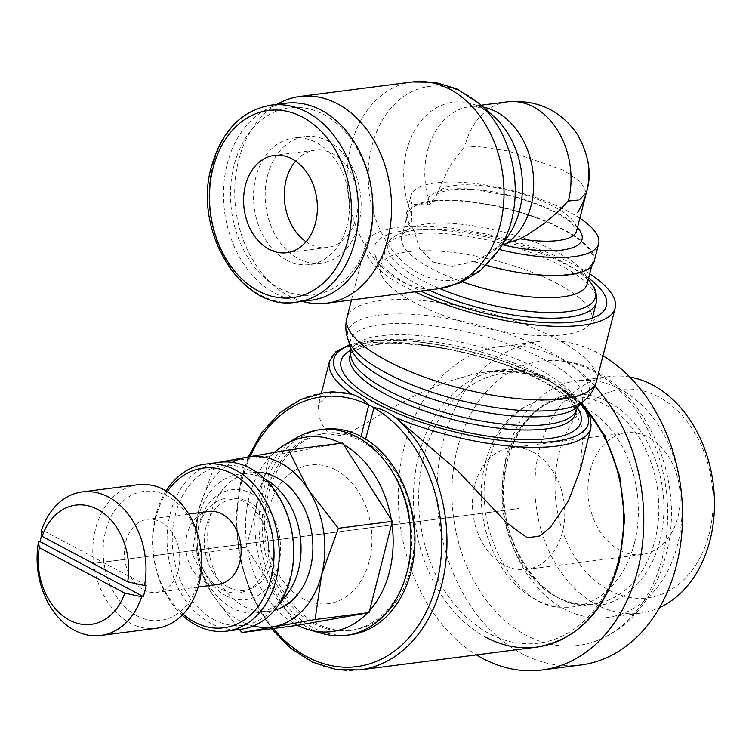 <?xml version="1.0" encoding="UTF-8"?>
<svg xmlns="http://www.w3.org/2000/svg" width="752" height="752" viewBox="0 0 752 752"><rect width="100%" height="100%" fill="white"/><g stroke="black" fill="none" stroke-linecap="round" stroke-linejoin="round"><path stroke-width="0.56" stroke-dasharray="3.76 2.82" d="M584.06 400.76A124.569 38.775 14.3 0 0 585.131 399.801A124.569 38.775 14.3 0 0 550.426 351.898A124.569 38.775 14.3 0 0 379.328 315.079A124.569 38.775 14.3 0 0 348.063 339.368A124.569 38.775 14.3 0 0 348.552 340.731M208.736 511.454A36.81 27.523 -97.4 0 0 185.819 542.559A36.81 27.523 -97.4 0 0 204.807 581.86A36.81 27.523 -97.4 0 0 218.165 584.464M143.453 589.775A36.81 27.523 -97.4 0 0 156.801 592.388A36.81 27.523 -97.4 0 0 179.719 561.283A36.81 27.523 -97.4 0 0 160.731 521.982A36.81 27.523 -97.4 0 0 147.383 519.369A36.81 27.523 -97.4 0 0 124.465 550.483A36.81 27.523 -97.4 0 0 143.453 589.775M219.631 462.292A84.177 62.952 -97.4 0 0 167.217 533.422A84.177 62.952 -97.4 0 0 210.645 623.286A84.177 62.952 -97.4 0 0 241.176 629.255M213.935 619.592A80.502 60.198 -97.4 0 0 290.394 576.088A80.502 60.198 -97.4 0 0 251.723 471.335A80.502 60.198 -97.4 0 0 175.263 514.829A80.502 60.198 -97.4 0 0 213.935 619.592M228.063 587.049A46.004 34.404 -97.4 0 0 251.412 588.525A46.004 34.404 -97.4 0 0 273.474 546.873A46.004 34.404 -97.4 0 0 249.664 502.317A46.004 34.404 -97.4 0 0 239.869 499.093A46.004 34.404 -97.4 0 0 204.751 533.441A46.004 34.404 -97.4 0 0 228.063 587.049M221.652 589.314A47.62 35.617 -97.4 0 0 245.819 590.846A47.62 35.617 -97.4 0 0 268.652 547.729A47.62 35.617 -97.4 0 0 244.005 501.603A47.62 35.617 -97.4 0 0 233.863 498.266A47.62 35.617 -97.4 0 0 197.522 533.826A47.62 35.617 -97.4 0 0 221.652 589.314M265.061 479.184A69.917 52.283 -97.4 0 0 264.836 479.062A69.917 52.283 -97.4 0 0 239.474 474.108A69.917 52.283 -97.4 0 0 195.943 533.187A69.917 52.283 -97.4 0 0 232.011 607.832A69.917 52.283 -97.4 0 0 257.372 612.786A69.917 52.283 -97.4 0 0 280.834 601.384M225.863 595.687A55.394 41.426 -97.4 0 0 278.475 565.758A55.394 41.426 -97.4 0 0 251.864 493.679A55.394 41.426 -97.4 0 0 199.252 523.608A55.394 41.426 -97.4 0 0 225.863 595.687M297.087 437.542A103.635 77.503 -97.4 0 0 255.182 533.112A103.635 77.503 -97.4 0 0 308.602 627.976A103.635 77.503 -97.4 0 0 322.373 633.522M274.555 452.366A98.098 73.367 -97.4 0 0 246.524 543.329A98.098 73.367 -97.4 0 0 296.307 624.639A98.098 73.367 -97.4 0 0 297.576 625.297M367.568 612.861A98.098 73.367 -97.4 0 0 369.552 610.709M391.858 523.195A98.098 73.367 -97.4 0 0 391.313 519.717M343.617 444.639A98.098 73.367 -97.4 0 0 342.357 443.953A98.098 73.367 -97.4 0 0 340.966 443.238M323.698 429.242A103.635 77.503 -97.4 0 0 259.177 516.812A103.635 77.503 -97.4 0 0 312.644 627.459A103.635 77.503 -97.4 0 0 350.235 634.801M360.396 439.046A99.349 74.298 -97.4 0 0 326.678 433.18A99.349 74.298 -97.4 0 0 264.826 517.132A99.349 74.298 -97.4 0 0 316.075 623.192A99.349 74.298 -97.4 0 0 352.115 630.232A99.349 74.298 -97.4 0 0 413.873 547.87A99.349 74.298 -97.4 0 0 365.002 441.499L360.396 439.046L361.063 436.461M313.65 623.502A99.349 74.298 -97.4 0 0 349.68 630.552A99.349 74.298 -97.4 0 0 411.541 546.601A99.349 74.298 -97.4 0 0 360.283 440.54A99.349 74.298 -97.4 0 0 324.253 433.49A99.349 74.298 -97.4 0 0 262.392 517.442A99.349 74.298 -97.4 0 0 313.65 623.502M618.323 560.024A136.037 101.736 -97.4 0 0 552.974 382.994A136.037 101.736 -97.4 0 0 423.761 456.502A136.037 101.736 -97.4 0 0 489.11 633.532A136.037 101.736 -97.4 0 0 618.323 560.024M594.917 386.124A163.109 121.974 -97.4 0 0 559.328 358.065A163.109 121.974 -97.4 0 0 500.165 346.503A163.109 121.974 -97.4 0 0 398.898 479.992A163.109 121.974 -97.4 0 0 476.505 654.889M602.963 355.818A163.109 121.974 -97.4 0 0 598.084 353.064A163.109 121.974 -97.4 0 0 538.921 341.502A163.109 121.974 -97.4 0 0 437.363 479.325A163.109 121.974 -97.4 0 0 521.512 653.46A163.109 121.974 -97.4 0 0 580.676 665.022M457.301 448.728A143.331 107.188 -97.4 0 0 526.156 635.252A143.331 107.188 -97.4 0 0 593.074 642.02A143.331 107.188 -97.4 0 0 662.296 557.796A143.331 107.188 -97.4 0 0 593.441 371.272A143.331 107.188 -97.4 0 0 556.753 360.603A143.331 107.188 -97.4 0 0 457.301 448.728M634.453 542.991A104.406 78.076 -97.4 0 0 584.304 407.123A104.406 78.076 -97.4 0 0 546.864 399.66A104.406 78.076 -97.4 0 0 535.556 402.188A104.406 78.076 -97.4 0 0 485.134 463.533A104.406 78.076 -97.4 0 0 535.292 599.4A104.406 78.076 -97.4 0 0 562.007 607.174A104.406 78.076 -97.4 0 0 573.588 606.751A104.406 78.076 -97.4 0 0 634.453 542.991M679.902 481.6A119.305 89.225 -97.4 0 0 620.315 389.198A119.305 89.225 -97.4 0 0 577.038 380.738A119.305 89.225 -97.4 0 0 502.759 481.562A119.305 89.225 -97.4 0 0 564.31 608.932A119.305 89.225 -97.4 0 0 607.578 617.392A119.305 89.225 -97.4 0 0 681.462 493.716M629.8 377.043A119.305 89.225 -97.4 0 0 609.411 376.564A119.305 89.225 -97.4 0 0 535.123 477.379A119.305 89.225 -97.4 0 0 596.674 604.758A119.305 89.225 -97.4 0 0 639.952 613.209A119.305 89.225 -97.4 0 0 659.551 607.569M609.411 590.414A105.054 78.565 -97.4 0 0 709.192 533.647A105.054 78.565 -97.4 0 0 658.724 396.934A105.054 78.565 -97.4 0 0 558.943 453.7A105.054 78.565 -97.4 0 0 609.411 590.414M619.667 550.154A61.335 45.863 -97.4 0 0 641.917 554.506A61.335 45.863 -97.4 0 0 680.109 502.674A61.335 45.863 -97.4 0 0 648.459 437.194A61.335 45.863 -97.4 0 0 626.219 432.851A61.335 45.863 -97.4 0 0 588.026 484.673A61.335 45.863 -97.4 0 0 619.667 550.154M533.008 452.102A61.335 45.863 -97.4 0 0 510.768 447.75A61.335 45.863 -97.4 0 0 472.576 499.582A61.335 45.863 -97.4 0 0 504.216 565.053A61.335 45.863 -97.4 0 0 526.466 569.405A61.335 45.863 -97.4 0 0 564.658 517.573A61.335 45.863 -97.4 0 0 533.008 452.102M93.163 563.464L518.617 508.559M136.836 615.747A65.01 48.617 -97.4 0 0 198.584 580.619A65.01 48.617 -97.4 0 0 167.348 496.01A65.01 48.617 -97.4 0 0 105.6 531.147A65.01 48.617 -97.4 0 0 136.836 615.747M137.983 484.73A72.371 54.116 -97.4 0 0 92.928 545.886A72.371 54.116 -97.4 0 0 130.265 623.145A72.371 54.116 -97.4 0 0 156.51 628.277M256.667 472.256A69.917 52.283 -97.4 0 0 251.328 472.576A69.917 52.283 -97.4 0 0 207.796 531.655A69.917 52.283 -97.4 0 0 243.864 606.3A69.917 52.283 -97.4 0 0 269.225 611.254A69.917 52.283 -97.4 0 0 274.471 610.21M253.311 626.012A85.831 64.193 82.6 0 1 240.132 620.955A85.831 64.193 82.6 0 1 212.139 594.042L239.343 629.49M332.666 391.707L318.792 403.288L318.171 407.358L319.882 419.043L322.467 424.974L326.321 430.351L331.839 434.383L340.252 435.455L351.146 431.892L387.947 410.254L416.523 394.668L446.754 381.837L473.835 374.092L487.963 371.657L524.595 371.864L548.236 380.324L551.338 382.007L568.719 395.336L583.317 430.548L580.243 469.934M576.605 409.586A116.504 36.265 14.3 0 0 576.775 409.013A116.504 36.265 14.3 0 0 540.613 370.228A116.504 36.265 14.3 0 0 380.606 335.806A116.504 36.265 14.3 0 0 350.996 351.457A116.504 36.265 14.3 0 0 350.864 352.049M594.042 261.771A96.867 30.155 14.3 0 0 563.962 229.614A96.867 30.155 14.3 0 0 465.798 201.104A96.867 30.155 14.3 0 0 406.315 213.916A96.867 30.155 14.3 0 0 412.181 228.749L411.551 214.339L412.152 204.159L427.785 204.976L430.012 204.215L436.414 195.106L449.452 166.493L465.009 145.935A72.342 22.522 14.3 0 0 464.745 145.973M464.896 146.067L481.073 147.007L508.502 151.077L563.492 170.196L580.77 182.116L586.278 192.662M579.839 218.212A96.867 30.155 14.3 0 0 568.568 211.547A96.867 30.155 14.3 0 0 470.404 183.037A96.867 30.155 14.3 0 0 410.921 195.849A96.867 30.155 14.3 0 0 412.152 204.159M502.27 244.87L497.551 246.694L487.164 254.571L473.939 261.226A95.645 29.77 14.3 0 0 592.858 261.47A95.645 29.77 14.3 0 0 563.154 229.717A95.645 29.77 14.3 0 0 466.24 201.564A95.645 29.77 14.3 0 0 407.499 214.217A95.645 29.77 14.3 0 0 413.459 229.04L412.181 228.749M474.051 261.668A96.867 30.155 14.3 0 0 486.281 265.343M587.096 284.059A95.645 29.77 14.3 0 0 584.398 273.305A95.645 29.77 14.3 0 0 557.392 252.305A95.645 29.77 14.3 0 0 409.267 228.664A95.645 29.77 14.3 0 0 401.747 236.805A95.645 29.77 14.3 0 0 431.451 268.558A95.645 29.77 14.3 0 0 462.489 281.887M557.899 283.955A109.096 33.962 14.3 0 0 447.327 251.835A109.096 33.962 14.3 0 0 380.343 266.283A109.096 33.962 14.3 0 0 380.662 272.985A109.096 33.962 14.3 0 0 414.23 302.492A109.096 33.962 14.3 0 0 588.29 325.907A109.096 33.962 14.3 0 0 591.777 320.183A109.096 33.962 14.3 0 0 557.899 283.955M588.609 278.127A119.747 37.28 14.3 0 0 569.236 266.067A119.747 37.28 14.3 0 0 437.796 229.999A119.747 37.28 14.3 0 0 374.712 254.026A119.747 37.28 14.3 0 0 411.551 286.418A119.747 37.28 14.3 0 0 420.782 291.052M589.7 273.86A128.752 40.082 14.3 0 0 575.167 265.296A128.752 40.082 14.3 0 0 444.695 227.405A128.752 40.082 14.3 0 0 365.632 244.438A128.752 40.082 14.3 0 0 405.619 287.179A128.752 40.082 14.3 0 0 414.822 291.823M473.939 261.226L452.394 266.217L433.096 262.091L419.672 248.809L413.459 229.04M276.999 104.378A104.227 77.945 -97.4 0 0 234.962 200.493A104.227 77.945 -97.4 0 0 288.683 295.827A104.227 77.945 -97.4 0 0 302.426 301.383M285.497 103.278A99.32 74.279 -97.4 0 0 223.664 187.201A99.32 74.279 -97.4 0 0 274.903 293.242A99.32 74.279 -97.4 0 0 310.924 300.283M279.33 288.242A94.357 70.566 -97.4 0 0 368.959 237.256A94.357 70.566 -97.4 0 0 323.633 114.473A94.357 70.566 -97.4 0 0 234.013 165.459A94.357 70.566 -97.4 0 0 279.33 288.242M328.116 141.141A63.76 47.686 82.6 0 1 361.007 209.206A63.76 47.686 82.6 0 1 321.311 263.087A63.76 47.686 82.6 0 1 298.177 258.566A63.76 47.686 82.6 0 1 265.287 190.5A63.76 47.686 82.6 0 1 304.983 136.62A63.76 47.686 82.6 0 1 328.116 141.141M286.512 260.07A63.76 47.686 -97.4 0 0 309.645 264.591A63.76 47.686 -97.4 0 0 349.342 210.71A63.76 47.686 -97.4 0 0 316.451 142.645A63.76 47.686 -97.4 0 0 293.318 138.124A63.76 47.686 -97.4 0 0 253.621 192.004A63.76 47.686 -97.4 0 0 286.512 260.07M295.63 161.116A49.049 36.679 82.6 0 1 314.9 150.174A49.049 36.679 82.6 0 1 332.694 153.652A49.049 36.679 82.6 0 1 357.999 206.01A49.049 36.679 82.6 0 1 327.458 247.455A49.049 36.679 82.6 0 1 309.664 243.977A49.049 36.679 82.6 0 1 306.036 241.768M365.622 439.074L365.002 441.499M495.577 248.545A96.867 30.155 14.3 0 0 499.196 249.467M146.161 585.282L43.024 530.404L41.416 530.611M41.868 534.193A72.371 54.116 82.6 0 1 43.024 530.404M342.592 443.031L269.583 456.003L246.318 547.268L296.062 625.561M335.74 469.915A69.917 52.283 82.6 0 1 369.326 560.898A69.917 52.283 82.6 0 1 302.915 598.677A69.917 52.283 -97.4 0 1 269.338 507.694A69.917 52.283 -97.4 0 1 335.74 469.915M218.061 462.489L215.58 462.969L198.904 509.254L192.315 554.243L212.139 594.042A85.831 64.193 82.6 0 1 198.904 509.254A85.831 64.193 82.6 0 1 232.189 462.348M246.318 547.268L192.315 554.243M269.583 456.003L215.58 462.969M166.136 490.924A84.177 62.952 -97.4 0 0 182.163 615.136M167.273 491.611A80.502 60.198 -97.4 0 0 183.093 614.187M596.421 381.48A128.742 40.072 14.3 0 0 556.424 338.814A128.742 40.072 14.3 0 0 379.591 300.762A128.742 40.072 14.3 0 0 346.926 317.88M323.933 392.826A139.712 104.481 -97.4 0 0 241.909 478.234A139.712 104.481 -97.4 0 0 309.025 660.059A139.712 104.481 -97.4 0 0 359.7 669.957M250.172 456.586A136.037 101.736 -97.4 0 0 242.116 479.945A136.037 101.736 -97.4 0 0 273.371 628.493M581.399 403.401A139.712 104.481 -97.4 0 0 551.413 379.92A139.712 104.481 -97.4 0 0 500.738 370.012L500.738 370.012A139.712 104.481 -97.4 0 0 418.704 455.411A139.712 104.481 -97.4 0 0 485.83 637.235M555.925 596.599A104.246 77.964 -97.4 0 0 593.732 603.997A104.246 77.964 -97.4 0 0 594.165 603.941A104.246 77.964 -97.4 0 0 654.945 540.274A104.246 77.964 -97.4 0 0 604.862 404.604A104.246 77.964 -97.4 0 0 567.478 397.159A104.246 77.964 -97.4 0 0 567.046 397.216A104.246 77.964 -97.4 0 0 505.842 460.938A104.246 77.964 -97.4 0 0 555.925 596.599M558.839 598.15A106.408 79.571 -97.4 0 0 659.908 540.65A106.408 79.571 -97.4 0 0 608.791 402.179A106.408 79.571 -97.4 0 0 507.722 459.679A106.408 79.571 -97.4 0 0 558.839 598.15M539.447 374.703A116.457 36.256 14.3 0 0 379.497 340.289A116.457 36.256 14.3 0 0 349.924 355.837C348.975 352.096 357.397 348.42 375.173 344.783C406.973 340.252 464.774 349.417 509.461 366.581C536.975 377.194 556.461 388.079 567.939 399.237C574.133 405.873 576.69 410.583 575.618 413.365A116.457 36.256 14.3 0 0 539.447 374.703M577.367 407.81A123.817 38.54 14.3 0 0 542.568 380.85A123.817 38.54 14.3 0 0 372.503 344.266A123.817 38.54 14.3 0 0 351.052 350.122M436.414 195.106C436.536 196.028 434.111 192.841 450.457 189.974C458.053 188.987 467.406 189.062 478.516 190.19L510.693 196.056C539.081 203.754 559.291 212.825 571.304 223.278C581.08 234.737 574.857 229.426 576.615 230.873A72.342 22.522 14.3 0 0 554.149 206.856A72.342 22.522 14.3 0 0 454.781 185.471A72.342 22.522 14.3 0 0 436.621 194.439M577.461 227.555A79.703 24.807 14.3 0 0 447.788 189.448A79.703 24.807 14.3 0 0 427.785 204.976M592.388 285.252A106.963 33.295 14.3 0 0 562.195 261.762A106.963 33.295 14.3 0 0 415.273 230.159A106.963 33.295 14.3 0 0 396.53 235.329L396.53 235.329A106.963 33.295 14.3 0 0 421.336 279.941A106.963 33.295 14.3 0 0 439.723 288.599M596.27 302.633A109.115 33.972 14.3 0 0 562.383 266.405A109.115 33.972 14.3 0 0 412.51 234.154A109.115 33.972 14.3 0 0 384.798 248.733A109.115 33.972 14.3 0 0 384.789 248.771A109.115 33.972 14.3 0 0 418.695 284.952A109.115 33.972 14.3 0 0 428.884 290.009M578.645 406.052A119.737 37.271 14.3 0 0 545.285 360.011A119.737 37.271 14.3 0 0 380.822 324.62A119.737 37.271 14.3 0 0 350.77 347.969M524.595 371.864A134.909 41.999 14.3 0 0 363.705 343.429A134.909 41.999 14.3 0 0 329.451 361.439M580.647 404.125A131.233 40.852 14.3 0 0 547.447 380.221A131.233 40.852 14.3 0 0 367.202 341.436A131.233 40.852 14.3 0 0 349.934 345.309M412.256 81.968A104.227 77.945 -97.4 0 0 351.062 145.681A104.227 77.945 -97.4 0 0 401.126 281.314A104.227 77.945 -97.4 0 0 438.933 288.702M479.353 103.607A97.657 73.029 -97.4 0 0 464.661 93.333A97.657 73.029 -97.4 0 0 371.911 146.095A97.657 73.029 -97.4 0 0 418.817 273.183A97.657 73.029 -97.4 0 0 498.341 250.745M483.339 107.141A72.342 54.097 -97.4 0 0 470 106.662C474.568 105.477 481.007 107.517 489.317 112.791L493.509 116.137A78.913 59.013 -97.4 0 0 481.637 107.827A78.913 59.013 -97.4 0 0 406.682 150.475A78.913 59.013 -97.4 0 0 411.551 214.339M507.337 101.849A72.342 54.097 -97.4 0 0 464.896 145.954M481.177 105.224L470 106.662A72.342 54.097 -97.4 0 0 427.521 150.889A72.342 54.097 -97.4 0 0 430.012 204.215M487.164 254.571A78.913 59.013 -97.4 0 0 508.85 235.038L497.551 246.694M271.049 105.139A99.32 74.279 -97.4 0 0 212.741 165.854A99.32 74.279 -97.4 0 0 260.446 295.104A99.32 74.279 -97.4 0 0 296.476 302.144M590.912 428.085A134.909 41.999 14.3 0 0 568.719 395.336M198.171 587.049L156.801 592.388M251.412 588.525L245.819 590.846M352.115 630.232L349.68 630.552M248.301 456.915L240.969 478.723L235.78 517.846L239.465 558.116L251.713 596.139L271.5 628.738M581.813 402.997L543.273 375.831L500.738 370.012L487.963 371.657M593.074 642.02C605.51 637.884 616.837 631.276 627.055 622.205C645.761 605.2 658.667 582.95 665.764 555.446C690.12 470.226 633.184 362.614 556.753 360.603M535.556 402.188C526.71 405.046 518.457 410.489 510.805 418.507C500.7 429.26 493.303 443.483 488.612 461.183C468.872 526.663 516.85 609.43 562.007 607.174M594.165 603.941L573.588 606.751M593.732 603.997C542.032 615.493 486.911 529.784 507.713 459.951C518.805 422.727 538.582 401.812 567.046 397.216M639.952 613.209L607.578 617.392M510.768 447.75L626.219 432.851M269.225 611.254L257.372 612.786M406.315 213.916L410.921 195.849M409.267 228.664L396.53 235.329C392.215 236.542 388.305 241.025 384.789 248.771M380.343 266.283L384.798 248.733M588.29 325.907L602.596 312.118M351.485 299.992L365.632 244.438M348.242 339.932L348.063 339.368M545.811 379.046C495.756 352.5 410.883 334.584 365.867 341.182L349.708 344.604M401.747 236.805L407.499 214.217M321.311 263.087L309.645 264.591M314.9 150.174L274.217 155.42M327.458 247.455L286.766 252.71M304.983 136.62L293.318 138.124M591.674 266.105L592.858 261.47M581.183 403.608L551.338 382.007M380.662 272.985L374.712 254.026M591.777 320.183L592.322 318.077M584.398 273.305L588.337 279.199M321.358 393.202L318.782 403.288M251.328 472.576L239.474 474.108M518.617 508.606L93.154 563.511M526.466 569.405L641.917 554.506M609.411 376.564L577.038 380.738M567.478 397.159L546.864 399.66M538.921 341.502L500.165 346.503M326.678 433.18L324.253 433.49M239.869 499.093L233.863 498.266M188.752 514.03L147.383 519.369"/><path stroke-width="1.13" d="M596.402 381.546A128.742 40.072 14.3 0 1 563.718 398.739A128.742 40.072 14.3 0 1 386.895 360.687A128.742 40.072 14.3 0 1 346.907 317.955A128.742 40.072 14.3 0 1 346.926 317.88C345.036 325.776 345.572 333.399 348.552 340.731A124.569 38.775 14.3 0 0 386.387 373.067A124.569 38.775 14.3 0 0 557.495 409.878A124.569 38.775 14.3 0 0 584.06 400.76C590.179 395.749 594.306 389.32 596.421 381.48A128.742 40.072 14.3 0 1 596.402 381.546L615.155 308.038A128.752 40.082 14.3 0 0 589.7 273.86M198.171 587.049L218.165 584.464A36.81 27.523 -97.4 0 0 241.082 553.359A36.81 27.523 -97.4 0 0 222.094 514.067A36.81 27.523 -97.4 0 0 208.736 511.454L188.752 514.03M182.163 615.136A84.177 62.952 -97.4 0 0 196.112 625.166A84.177 62.952 -97.4 0 0 226.643 631.135A84.177 62.952 -97.4 0 0 279.058 559.996A84.177 62.952 -97.4 0 0 235.63 470.132A84.177 62.952 -97.4 0 0 205.099 464.163A84.177 62.952 -97.4 0 0 166.136 490.924M183.093 614.187A80.502 60.198 -97.4 0 0 194.552 622.092A80.502 60.198 -97.4 0 0 271.011 578.589A80.502 60.198 -97.4 0 0 232.349 473.835A80.502 60.198 -97.4 0 0 167.273 491.611M226.643 631.135L241.176 629.255A84.177 62.952 -97.4 0 0 293.59 558.125A84.177 62.952 -97.4 0 0 250.162 468.261A84.177 62.952 -97.4 0 0 219.631 462.292L205.099 464.163M280.834 601.384A69.917 52.283 -97.4 0 0 300.283 536.759A69.917 52.283 -97.4 0 0 265.061 479.184M297.576 625.297A98.098 73.367 -97.4 0 0 309.345 629.885L322.373 633.522A103.635 77.503 -97.4 0 0 346.193 635.327A103.635 77.503 -97.4 0 0 410.724 547.747A103.635 77.503 -97.4 0 0 357.256 437.109A103.635 77.503 -97.4 0 0 319.666 429.759A103.635 77.503 -97.4 0 0 297.087 437.542L285.403 444.376A98.098 73.367 -97.4 0 0 274.555 452.366M309.345 629.885A98.098 73.367 -97.4 0 0 367.568 612.861M369.552 610.709A98.098 73.367 -97.4 0 0 391.858 523.195M391.313 519.717A98.098 73.367 -97.4 0 0 343.617 444.639M346.193 635.327L350.235 634.801A103.635 77.503 -97.4 0 0 414.756 547.23A103.635 77.503 -97.4 0 0 361.289 436.583A103.635 77.503 -97.4 0 0 323.698 429.242L319.666 429.759M361.063 436.461L368.79 404.839C364.175 399.82 358.46 396.266 351.654 394.189L332.666 391.707L323.933 392.826L300.809 399.434L279.8 412.82L261.997 432.315L248.301 456.915M395.759 417.651A134.909 41.999 14.3 0 0 556.659 446.096A134.909 41.999 14.3 0 0 590.912 428.085L580.243 469.934L568.296 501.123L550.426 527.312L539.635 536.007L527.349 537.774L506.425 522.649L457.883 470.968L395.759 417.651C387.731 411.833 380.474 408.486 373.988 407.603L365.622 439.074M476.505 654.889A163.109 121.974 -97.4 0 0 482.756 658.461A163.109 121.974 -97.4 0 0 541.919 670.032A163.109 121.974 -97.4 0 0 640.356 558.163A163.109 121.974 -97.4 0 0 594.917 386.124M541.919 670.032L580.676 665.022A163.109 121.974 -97.4 0 0 682.008 530.583A163.109 121.974 -97.4 0 0 602.963 355.818M681.462 493.716A119.305 89.225 -97.4 0 0 679.902 481.6M659.551 607.569A119.305 89.225 -97.4 0 0 714.4 498.914A119.305 89.225 -97.4 0 0 652.68 385.024A119.305 89.225 -97.4 0 0 629.8 377.043M127.671 581.841A60.104 44.951 -97.4 0 0 97.581 509.386A60.104 44.951 -97.4 0 0 42.15 536.336L127.671 581.841L144.544 585.488A72.371 54.116 -97.4 0 0 108.532 497.053A72.371 54.116 -97.4 0 0 82.278 491.921A72.371 54.116 -97.4 0 0 41.416 530.611L42.15 536.336M144.544 585.488L146.161 585.282A72.371 54.116 82.6 0 1 143.284 596.571L141.667 596.778L124.785 593.131L39.273 547.635L38.54 541.901A72.371 54.116 -97.4 0 0 74.551 630.336A72.371 54.116 -97.4 0 0 100.806 635.468L156.51 628.277A72.371 54.116 -97.4 0 0 201.574 567.121A72.371 54.116 -97.4 0 0 164.237 489.862A72.371 54.116 -97.4 0 0 137.983 484.73L82.278 491.921M274.471 610.21A69.917 52.283 -97.4 0 0 312.888 548.64A69.917 52.283 -97.4 0 0 276.689 477.529A69.917 52.283 -97.4 0 0 256.667 472.256M239.343 629.49L242.059 632.535L315.079 619.554L321.659 574.575L338.334 528.289L308.414 489.796L288.589 449.997L247.041 457.141A85.831 64.193 82.6 0 1 280.43 462.875A85.831 64.193 82.6 0 1 308.414 489.796A85.831 64.193 82.6 0 1 321.659 574.575A85.831 64.193 82.6 0 1 273.521 626.698A85.831 64.193 82.6 0 1 253.311 626.012M100.806 635.468A72.371 54.116 -97.4 0 0 141.667 596.778M39.273 547.635A60.104 44.951 -97.4 0 0 69.363 620.09A60.104 44.951 -97.4 0 0 124.785 593.131M578.645 406.052A119.737 37.271 14.3 0 1 552.071 415.743A119.737 37.271 14.3 0 1 387.609 380.362A119.737 37.271 14.3 0 1 350.77 347.969L350.864 352.049A116.504 36.265 14.3 0 0 387.205 390.034A116.504 36.265 14.3 0 0 547.221 424.457A116.504 36.265 14.3 0 0 576.605 409.586L578.645 406.052L584.708 400.205M486.281 265.343A96.867 30.155 14.3 0 0 594.042 261.771L598.648 243.704A96.867 30.155 14.3 0 0 579.839 218.212M420.782 291.052A119.747 37.28 14.3 0 0 602.596 312.118A119.747 37.28 14.3 0 0 588.609 278.127M302.426 301.383A104.227 77.945 -97.4 0 0 326.49 303.216A104.227 77.945 -97.4 0 0 391.378 215.147A104.227 77.945 -97.4 0 0 337.61 103.879A104.227 77.945 -97.4 0 0 299.804 96.482A104.227 77.945 -97.4 0 0 276.999 104.378M586.278 192.662L579.548 199.628M578.222 200.079L568.211 201.019L558.294 211.472L544.307 223.419L527.086 234.981L520.055 238.835L502.27 244.87M296.476 302.144L310.924 300.283A99.32 74.279 -97.4 0 0 372.766 216.35A99.32 74.279 -97.4 0 0 321.527 110.318A99.32 74.279 -97.4 0 0 285.497 103.278L271.049 105.139C241.618 110.365 221.765 130.829 211.472 166.512C192.277 231.682 242.746 312.381 296.476 302.144A99.32 74.279 -97.4 0 0 354.784 241.439A99.32 74.279 -97.4 0 0 307.07 112.18A99.32 74.279 -97.4 0 0 271.049 105.139M306.036 241.768A49.049 36.679 82.6 0 1 295.63 161.116M268.981 249.232A49.049 36.679 82.6 0 1 243.676 196.874A49.049 36.679 82.6 0 1 274.217 155.42A49.049 36.679 82.6 0 1 292.002 158.898A49.049 36.679 82.6 0 1 317.306 211.265A49.049 36.679 82.6 0 1 286.766 252.71A49.049 36.679 82.6 0 1 268.981 249.232M462.489 281.887A95.645 29.77 14.3 0 0 587.096 284.059L591.674 266.105M414.822 291.823A128.752 40.082 14.3 0 0 541.609 325.578A128.752 40.082 14.3 0 0 615.155 308.038M499.196 249.467A96.867 30.155 14.3 0 0 598.648 243.704M143.284 596.571L40.147 541.694A72.371 54.116 82.6 0 1 41.868 534.193M38.54 541.901L40.147 541.694M242.059 632.535L296.062 625.561L369.072 612.589L392.337 521.324L342.592 443.031L288.589 449.997M232.189 462.348A85.831 64.193 82.6 0 1 247.041 457.141L218.061 462.489M369.072 612.589L315.079 619.554M392.337 521.324L338.334 528.289M340.966 443.238A98.098 73.367 -97.4 0 0 285.403 444.376M351.278 394.067A139.712 104.481 -97.4 0 0 323.933 392.826M369.016 405.243A136.037 101.736 -97.4 0 0 250.172 456.586M485.83 637.235A139.712 104.481 -97.4 0 0 536.505 647.143L359.7 669.957A139.712 104.481 -97.4 0 0 441.734 584.558A139.712 104.481 -97.4 0 0 396.257 417.999M273.371 628.493A136.037 101.736 -97.4 0 0 436.677 583.467A136.037 101.736 -97.4 0 0 373.612 407.697M581.813 402.997L604.909 435.972L619.667 475.969L624.686 519.124L619.469 561.246C605.087 611.216 577.433 639.849 536.505 647.143L536.505 647.143A139.712 104.481 -97.4 0 0 618.529 561.735A139.712 104.481 -97.4 0 0 581.399 403.401M349.924 355.837A116.457 36.256 14.3 0 0 349.896 355.94A116.457 36.256 14.3 0 0 386.096 394.499A116.457 36.256 14.3 0 0 546.055 428.913A116.457 36.256 14.3 0 0 575.59 413.468A116.457 36.256 14.3 0 0 575.618 413.365M351.052 350.122A123.817 38.54 14.3 0 0 394.988 409.408A123.817 38.54 14.3 0 0 549.59 438.482A123.817 38.54 14.3 0 0 577.367 407.81M520.055 238.835A72.342 22.522 14.3 0 0 558.247 240.527A72.342 22.522 14.3 0 0 576.615 230.873L586.109 193.621M502.609 244.795A79.703 24.807 14.3 0 0 561.782 250.106A79.703 24.807 14.3 0 0 577.461 227.555M428.884 290.009A109.115 33.972 14.3 0 0 568.568 317.194A109.115 33.972 14.3 0 0 596.261 302.671A109.115 33.972 14.3 0 0 596.27 302.633L592.322 318.077M439.723 288.599A106.963 33.295 14.3 0 0 568.258 311.554A106.963 33.295 14.3 0 0 592.388 285.252L592.388 285.252C595.593 288.383 596.881 294.192 596.261 302.671M349.708 344.604L336.003 351.598L329.451 361.439A134.909 41.999 14.3 0 0 351.654 394.189M368.79 404.839A134.909 41.999 14.3 0 0 371.356 406.221A134.909 41.999 14.3 0 0 373.988 407.603M349.934 345.309A131.233 40.852 14.3 0 0 386.011 408.195A131.233 40.852 14.3 0 0 554.891 441.311A131.233 40.852 14.3 0 0 580.647 404.125M498.341 250.745A97.657 73.029 -97.4 0 0 511.576 220.411A97.657 73.029 -97.4 0 0 479.353 103.607L493.5 116.137A78.913 59.013 -97.4 0 0 493.5 116.137A78.913 59.013 -97.4 0 1 519.547 210.522A78.913 59.013 -97.4 0 1 508.85 235.038L498.341 250.745L480.302 270.701L460.844 282.63L438.933 288.702A104.227 77.945 -97.4 0 0 500.127 224.998A104.227 77.945 -97.4 0 0 450.063 89.366A104.227 77.945 -97.4 0 0 412.256 81.968L299.804 96.482M479.353 103.607L456.821 88.877L434.985 82.288L412.256 81.968M568.362 201A72.342 54.097 -97.4 0 0 533.582 106.972A72.342 54.097 -97.4 0 0 507.337 101.849L481.177 105.224M505.156 244.203A72.342 54.097 -97.4 0 0 530.997 205.945A72.342 54.097 -97.4 0 0 496.235 111.794A72.342 54.097 -97.4 0 0 483.339 107.141M347.969 239.973A94.357 70.566 -97.4 0 0 302.642 117.18A94.357 70.566 -97.4 0 0 213.013 168.166A94.357 70.566 -97.4 0 0 258.34 290.958A94.357 70.566 -97.4 0 0 347.969 239.973M590.912 428.085L590.047 416.787L585.178 408.251L581.183 403.608M349.896 355.94L350.911 351.804M346.907 317.955L351.485 299.992M350.77 347.969L348.242 339.932M587.848 161.06C590.884 179.117 587.528 196.169 577.762 212.224M507.337 101.849C537.36 99.377 560.776 110.318 577.574 134.664C588.891 155.288 591.937 174.22 586.701 191.469M438.933 288.702L326.49 303.216M588.337 279.199L592.388 285.252M329.451 361.439L321.358 393.202M575.59 413.468L576.681 409.351M359.7 669.957L336.069 669.515L312.729 662.202L290.845 648.374L271.5 628.738"/></g></svg>
